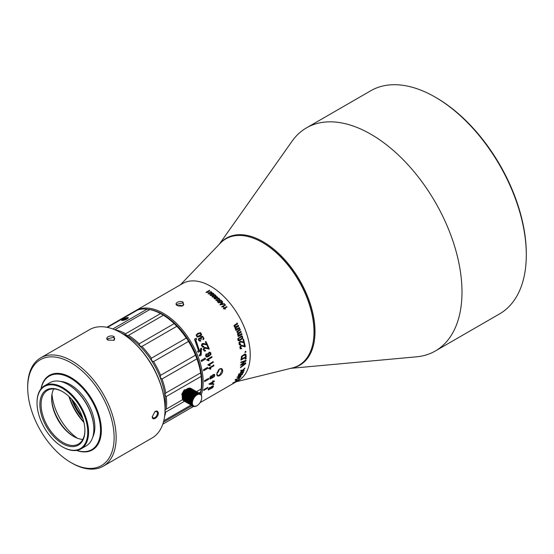<?xml version="1.0" encoding="UTF-8"?>
<svg xmlns="http://www.w3.org/2000/svg" width="554" height="554" viewBox="0 0 554 554"><rect width="100%" height="100%" fill="white"/><g stroke="black" fill="none" stroke-linecap="round" stroke-linejoin="round"><path stroke-width="0.83" d="M313.114 342.434A72.588 41.91 -120 0 0 313.162 342.157A72.588 41.91 -120 0 0 262.755 242.604A72.588 41.91 -120 0 0 253.067 238.075A72.588 41.91 -120 0 0 252.804 237.978M219.619 243.926A73.363 42.353 60 0 1 263.136 241.752A73.363 42.353 60 0 1 312.878 313.37A73.363 42.353 60 0 1 291.369 368.202M290.802 368.341L416.56 356.818A128.826 74.381 -120 0 0 435.305 351.007A128.826 74.381 -120 0 0 455.056 247.776A128.826 74.381 -120 0 0 370.896 134.248A128.826 74.381 -120 0 0 306.48 127.87A128.826 74.381 -120 0 0 292.076 141.201L219.211 244.349M435.305 351.007L499.618 313.876A128.826 74.381 -120 0 0 526.3 254.902A128.826 74.381 -120 0 0 435.209 97.123L435.209 97.123A128.826 74.381 -120 0 0 370.792 90.738L306.48 127.87M435.209 97.123L436.22 97.705A127.392 73.55 60 0 1 526.3 253.732L526.3 254.902M236.309 381.741L292.339 367.96A73.031 42.166 -120 0 0 313.072 342.635A73.031 42.166 -120 0 0 262.361 242.465A73.031 42.166 -120 0 0 252.61 237.908A73.031 42.166 -120 0 0 220.312 243.206L180.362 284.839M200.022 402.696L238.636 380.397A55.947 32.305 -120 0 0 247.216 335.565A55.947 32.305 -120 0 0 210.665 286.266A55.947 32.305 -120 0 0 182.688 283.496L135.619 310.669A55.947 32.305 60 0 1 163.596 313.439A55.947 32.305 60 0 1 201.213 394.981M183.159 302.145L183.159 305.663L177.273 305.538C173.395 303.564 179.496 300.039 183.159 302.145M193.388 406.38A55.947 32.305 60 0 1 191.566 407.578A55.947 32.305 60 0 1 190.735 408.028M134.816 311.161A55.947 32.305 60 0 1 135.619 310.669M203.249 339.678L202.833 339.11L203.394 338.307L203.207 337.428L201.704 337.095L201.054 338.051L201.524 339.069L200.936 339.318L199.793 338.556L199.024 339.256L199.364 340.246L200.555 340.343L200.777 341.029C199.537 341.409 198.741 340.869 198.38 339.415L198.893 338.21L200.534 338.141L200.908 336.742L202.092 336.243L202.653 336.32L204.011 338.584L203.249 339.678M205.278 348.168L203.893 348.937L204.516 350.377L205.382 350.225L205.576 350.924L204.281 351.042L203.235 349.352L203.934 347.774L205.589 347.49L208.297 348.404A55.947 32.305 -120 0 0 207.217 345.855L207.812 345.509A55.947 32.305 60 0 1 209.253 348.951L204.634 348.203M207.667 345.592A55.663 32.139 60 0 1 209.087 348.992L208.789 349.124M205.112 348.21L203.727 348.972L204.35 350.412L205.382 350.225M205.222 350.308L205.576 350.924L205.091 351.091M203.643 370.744A55.947 32.305 -120 0 0 203.463 369.726L207.521 367.385A55.947 32.305 60 0 1 207.702 368.403L203.643 370.744M203.643 390.473A55.947 32.305 -120 0 0 203.81 389.649L207.868 387.308A55.947 32.305 60 0 1 207.702 388.132L203.643 390.473M201.358 348.196A55.947 32.305 60 0 1 201.822 349.235L201.379 349.491L201.199 355.086L199.572 356.021A55.947 32.305 -120 0 0 199.17 354.976L200.326 354.311L200.444 348.722L201.358 348.196M222.722 370.668C222.708 374.892 216.614 378.41 216.836 374.061L219.453 369.04C221.358 368.085 222.445 368.625 222.722 370.668L221.912 370.668L221.122 368.999L219.294 369.158M207.916 292.394L206.351 292.36A55.947 32.305 -120 0 0 206.15 292.221L209.405 290.338A55.947 32.305 60 0 1 209.724 290.552L207.189 292.013L208.297 292.173L207.916 292.394M212.043 292.637L209.98 293.987L208.249 293.537L210.34 291.833L211.164 291.716L212.057 292.602M214.024 294.195L211.967 295.538L210.243 295.026L212.341 293.301L213.158 293.204L214.045 294.153M215.991 295.85L213.934 297.2L212.224 296.625L214.322 294.887L215.139 294.797L216.012 295.808M212.224 296.625L212.251 296.279M215.264 297.332L216.476 296.459L217.957 297.546L215.354 299.015C214.128 298.751 213.83 298.26 214.453 297.546L215.07 298.654L215.693 298.634L216.531 298.281L215.935 298.218L215.305 297.2M214.135 297.92L214.453 297.546L214.917 299.001L216.531 298.281M214.793 297.803L214.647 298.149M223.587 307.117L222.112 306.791A55.947 32.305 -120 0 0 221.932 306.577L225.194 304.693A55.947 32.305 60 0 1 225.471 305.025L222.93 306.494L223.968 306.895L223.587 307.117M222.763 301.923L222.057 302.796A55.947 32.305 60 0 1 223.04 303.897L224.28 303.627A55.947 32.305 60 0 1 224.605 304.001L220.464 304.845A55.947 32.305 -120 0 0 220.132 304.471L222.41 301.535A55.947 32.305 60 0 1 222.763 301.923M219.038 301.016L220.534 300.116C221.842 300.469 222.14 301.057 221.427 301.882L221.212 300.704C220.056 300.323 219.55 300.621 219.682 301.591L220.686 302.221L218.788 302.934A55.947 32.305 -120 0 0 217.59 301.688L217.971 301.466A55.947 32.305 60 0 1 218.934 302.463L219.938 302.096L219.086 300.857M221.794 301.459L221.427 301.882M221.081 301.57L221.378 301.134M219.578 301.03L219.682 301.591M219.834 299.465L217.784 300.808L216.108 300.136L218.214 298.35L219.024 298.294L219.862 299.409M216.108 300.136L216.143 299.756M225.09 309.014L223.636 308.668A55.947 32.305 -120 0 0 223.456 308.44L226.718 306.563A55.947 32.305 60 0 1 226.988 306.909L224.453 308.37L225.478 308.793L225.09 309.014M235.512 329.256L236.267 329.561C235.125 329.235 234.813 328.501 235.332 327.359L234.377 326.929L234.01 325.517L237.313 323.211A55.947 32.305 60 0 1 237.631 323.861L234.661 325.953L235.318 326.908L238.4 325.461A55.947 32.305 60 0 1 238.698 326.098L235.755 327.989L236.136 329.021L239.397 327.67A55.947 32.305 60 0 1 239.667 328.287L235.99 330.406A55.947 32.305 -120 0 0 235.755 329.859L236.267 329.561L235.685 329.381M237.985 335.357L238.67 335.641C237.583 335.308 237.334 334.568 237.901 333.418L236.745 331.548L240.069 329.242A55.947 32.305 60 0 1 240.339 329.893L237.341 331.991L237.915 332.961L240.976 331.521A55.947 32.305 60 0 1 241.225 332.158L238.268 334.055L238.573 335.101L241.8 333.75A55.947 32.305 60 0 1 242.022 334.381L238.345 336.5A55.947 32.305 -120 0 0 238.151 335.939L238.67 335.641L238.158 335.489M240.574 331.278L240.817 331.915L237.867 333.813L238.185 334.865L239.093 335.198M242.347 336.119L242.784 338.39L239.37 340.738L238.358 340.668L237.701 339.062L241.315 336.036L242.423 336.16M239.397 344.768L239.57 344.872C238.428 342.697 238.989 341.52 241.253 341.326L243.628 342.233A55.947 32.305 -120 0 0 242.971 339.678L243.566 339.332A55.947 32.305 60 0 1 244.439 342.767L240.879 342.005L239.501 342.774L239.882 344.207L240.692 344.055L240.782 344.74L239.48 344.823M243.185 339.103L244.058 342.538L240.478 341.77L239.099 342.531L239.882 344.207M240.27 348.785L240.415 348.868C239.418 346.728 240.021 345.558 242.23 345.35L244.487 346.236A55.947 32.305 -120 0 0 243.975 343.715L244.57 343.369A55.947 32.305 60 0 1 245.235 346.749L241.828 346.028L240.45 346.79L240.748 348.21L241.544 348.05L241.592 348.729L240.339 348.826M244.189 343.141L244.861 346.52L241.426 345.786L240.048 346.555L240.249 347.926L240.748 348.21M246.142 358.805L245.443 358.902A55.947 32.305 -120 0 0 245.45 358.57L246.156 358.161L246.142 358.805L245.027 358.971M245.062 363.763L240.824 365.259A55.947 32.305 -120 0 0 240.893 364.56L245.332 361.056L241.032 362.641A55.947 32.305 -120 0 0 241.059 362.039L246.066 360.356A55.947 32.305 60 0 1 246.024 360.924L241.475 364.567L245.81 363.05A55.947 32.305 60 0 1 245.734 363.639L240.484 367.697A55.947 32.305 -120 0 0 240.581 367.122L245.062 363.763L240.415 365.017M243.386 369.85L243.033 370.176L244.252 370.065A55.947 32.305 60 0 1 244.058 370.619L242.486 370.73L240.415 372.669A55.947 32.305 -120 0 0 240.609 372.094L242.077 370.744L241.004 370.799A55.947 32.305 -120 0 0 241.163 370.231L242.617 370.204L244.854 368.036A55.947 32.305 60 0 1 244.695 368.625L243.137 369.705M243.338 371.457C243.905 371.921 243.351 372.759 241.676 373.971L243.088 372.295C242.68 371.81 241.89 372.267 240.699 373.673L240.644 374.511L238.192 375.681A55.947 32.305 -120 0 0 238.906 373.922L239.501 373.576A55.947 32.305 60 0 1 238.933 374.996L240.214 374.393L240.948 372.863L243.559 371.499M243.088 372.295L242.43 371.762M240.256 373.77L240.9 374.068M239.383 378.798L238.822 379.033A55.947 32.305 -120 0 0 238.982 378.846L239.224 378.707M237.784 379.996L238.407 379.767L237.14 380.84L232.881 383.25L237.784 379.996M209.551 352.226C210.832 352.413 211.233 353.272 210.749 354.809L206.704 357.074C205.361 356.243 205.271 355.176 206.441 353.881L206.566 356.284L208.574 355.903L207.882 355.626L207.57 353.66L209.779 352.226M206.081 353.847L206.192 356.25L207.348 356.402M208.588 360.772L206.905 360.003A55.947 32.305 -120 0 0 206.787 359.588L211.877 356.644A55.947 32.305 60 0 1 212.064 357.288L208.096 359.581L209.19 360.425L208.588 360.772M207.743 360.176L206.905 360.003M209.737 365.806L208.159 365.058A55.947 32.305 -120 0 0 208.075 364.65L213.165 361.714A55.947 32.305 60 0 1 213.304 362.344L209.336 364.636L210.333 365.46L209.737 365.806M208.955 365.231L208.159 365.058M210.298 369.22L208.81 368.5A55.947 32.305 -120 0 0 208.74 368.098L213.83 365.155A55.947 32.305 60 0 1 213.934 365.779L209.966 368.071L210.901 368.874L210.298 369.22M209.571 368.659L208.81 368.5M211.552 375.917L211.967 376.208L212.985 374.739L214.176 374.317L214.751 374.816L214.495 376.367L212.411 377.911L211.967 377.523L210.624 378.957L209.918 378.95L210.001 377.018L211.552 375.917L211.967 376.208L211.164 375.681M212.043 377.696L211.676 377.35M213.823 384.455L213.165 384.587A55.947 32.305 -120 0 0 213.228 384.289L213.941 383.88L213.823 384.455L213.463 384.151M208.214 389.711L208.56 389.995C207.944 389.517 208.359 388.686 209.8 387.509L208.816 389.4L210.472 388.846L210.084 388.721L210.735 387.204L212.854 385.826C213.719 385.833 213.622 386.463 212.57 387.717L208.318 389.919M209.689 388.389L210.084 388.721M212.854 385.826L213.345 385.889M200.645 332.677L201.656 334.796L200.146 336.32L197.169 337.088L196.116 335.108L197.757 333.397L200.645 332.677L201.518 334.886L200.146 336.32M212.258 384.331L209.273 384.289A55.947 32.305 -120 0 0 209.322 383.853L212.611 381.955A55.947 32.305 -120 0 0 212.681 381.367L213.248 381.034A55.947 32.305 60 0 1 213.179 381.63L214.398 380.923A55.947 32.305 60 0 1 214.329 381.457L213.117 382.163A55.947 32.305 60 0 1 212.833 383.998L208.879 383.957M240.865 376.581L238.926 378.437L240.353 377.274C240.166 376.942 239.487 377.336 238.31 378.458L237.811 378.597C236.343 379.379 235.976 379.753 236.71 379.698L236.329 380.106C235.339 380.612 235.277 380.404 236.136 379.483L240.955 376.602M236.309 379.462L235.949 379.878L236.329 380.106C235.339 380.612 235.277 380.404 236.136 379.483M240.353 377.274L239.993 376.831M235.713 379.67L236.71 379.698M239.792 376.872L237.341 377.322A55.947 32.305 -120 0 0 237.507 376.997L240.796 375.1A55.947 32.305 -120 0 0 241.018 374.656L241.586 374.324A55.947 32.305 60 0 1 241.364 374.767L242.583 374.068A55.947 32.305 60 0 1 242.368 374.462L241.156 375.169A55.947 32.305 60 0 1 240.36 376.54L236.932 377.08M245.256 354.061L246.024 354.664L246.17 357.088L241.094 360.017L241.433 356.582L244.494 354.151L245.588 354.144M245.941 352.157L245.207 352.233A55.947 32.305 -120 0 0 245.173 351.873L245.879 351.465L245.941 352.157L244.826 352.323M198.069 352.282A55.947 32.305 -120 0 0 197.619 351.243L198.561 350.703L194.509 339.207L196.137 338.265A55.947 32.305 60 0 1 196.739 339.277L195.791 339.824L199.689 351.347L198.069 352.282M204.571 381.609A55.947 32.305 -120 0 0 204.571 380.674L208.629 378.327A55.947 32.305 60 0 1 208.629 379.268L204.571 381.609M201.102 360.412L205.16 358.071A55.947 32.305 60 0 1 205.486 359.117L201.427 361.457A55.947 32.305 -120 0 0 201.102 360.412M203.45 344.152L202.058 344.92L202.757 346.34L203.63 346.188L203.865 346.88L202.542 347.005L201.407 345.329L202.051 343.764L203.733 343.473L206.545 344.366A55.947 32.305 -120 0 0 205.333 341.846L205.929 341.499A55.947 32.305 60 0 1 207.542 344.907L202.785 344.186M205.783 341.583A55.663 32.139 60 0 1 207.376 344.941L207.078 345.08M203.283 344.186L201.891 344.955L202.591 346.375L203.63 346.188M203.477 346.264L203.865 346.88L203.373 347.046M200.313 393.887A55.088 31.807 -120 0 0 162.987 314.492A55.088 31.807 -120 0 0 147.392 309.25M196.532 391.657L201.144 388.998A55.947 32.305 -120 0 0 201.518 382.904L201.518 382.205A55.088 31.807 -120 0 0 200.929 374.054A55.088 31.807 -120 0 0 196.303 356.7A55.088 31.807 -120 0 0 187.605 339.713A55.088 31.807 -120 0 0 175.888 325.143A55.088 31.807 -120 0 0 162.564 314.734L163.382 315.233L128.486 335.385L126.45 335.586A55.088 31.807 60 0 1 139.774 345.987A55.088 31.807 60 0 1 151.491 360.564A55.088 31.807 60 0 1 160.189 377.551A55.088 31.807 60 0 1 164.815 394.898A55.088 31.807 60 0 1 165.05 408.914M121.201 332.961A55.088 31.807 60 0 1 126.45 335.586L125.64 333.737L160.535 313.592L162.564 314.734M147.641 358.452A51.647 29.819 60 0 1 156.2 373.271M184.503 401.269L165.75 412.093L165.016 411.387M165.75 412.093A55.947 32.305 60 0 1 164.614 416.276M166.248 396.526L164.815 394.898L165.75 393.001L200.645 372.856L201.144 376.381L166.248 396.526A55.947 32.305 60 0 1 166.248 409.143L182.709 399.642M164.815 410.521L165.764 409.378M162.01 378.991L160.189 377.551L160.591 375.321L195.486 355.176L196.912 358.84L162.01 378.991A55.947 32.305 60 0 1 165.75 393.001M153.569 361.596L151.491 360.564L151.387 358.23L186.282 338.079L187.605 339.713L188.464 341.451L153.569 361.596A55.947 32.305 60 0 1 160.591 375.321M141.921 346.451L139.774 345.987L139.248 343.785L174.143 323.64L176.816 326.306L141.921 346.451A55.947 32.305 60 0 1 151.387 358.23M128.486 335.385A55.947 32.305 60 0 1 139.248 343.785M112.794 328.958L147.101 309.146L149.774 309.568L114.837 329.755M114.879 329.713A55.947 32.305 60 0 1 125.64 333.737M163.776 420.777L191.033 405.043M192.072 405.639L163.409 422.19M162.779 424.198L189.932 408.52A55.947 32.305 -120 0 0 193.104 406.221M201.144 388.998L200.645 391.948L198.844 392.994M190.077 388.458L190.798 388.354A7.174 4.141 -60 0 1 190.881 388.396L200.216 393.783A55.947 32.305 -120 0 0 200.645 391.948M200.645 372.856A55.947 32.305 -120 0 0 196.912 358.84M195.486 355.176A55.947 32.305 -120 0 0 188.464 341.451M186.282 338.079A55.947 32.305 -120 0 0 176.816 326.306M174.143 323.64A55.947 32.305 -120 0 0 163.382 315.233M160.535 313.592A55.947 32.305 -120 0 0 149.774 309.568M106.943 327.31L136.042 310.912M147.101 309.146A55.947 32.305 -120 0 0 137.634 309.998L107.462 327.414M122.392 320.503L121.735 320.461C120.253 320.032 129.214 316.189 128.223 318.038C127.005 319.249 125.059 320.067 122.392 320.503M135.453 310.849A55.947 32.305 -120 0 0 133.985 311.611L106.832 327.289M201.518 382.904A55.947 32.305 -120 0 0 201.144 376.381M127.905 318.425C126.097 318.411 124.255 319.104 122.379 320.503M121.028 332.864A61.972 35.781 60 0 1 121.229 332.982L121.229 332.982A61.972 35.781 60 0 1 165.05 408.88A61.972 35.781 60 0 1 165.05 409.115M103.203 466.212L152.094 437.985A62.547 36.114 -120 0 0 165.05 409.351A62.547 36.114 -120 0 0 120.82 332.746L120.82 332.746A62.547 36.114 -120 0 0 89.547 329.644L40.657 357.877A62.547 36.114 60 0 1 71.93 360.973A62.547 36.114 60 0 1 112.787 416.089A62.547 36.114 60 0 1 103.203 466.212A62.547 36.114 60 0 1 71.93 463.116L70.912 462.528A61.113 35.283 -120 0 0 114.131 437.577A61.113 35.283 -120 0 0 70.912 362.731A61.113 35.283 -120 0 0 27.7 387.682A61.113 35.283 -120 0 0 70.912 462.528M27.7 387.682L27.7 386.512A62.547 36.114 60 0 1 40.657 357.877M108.051 340.114C104.013 338.058 110.301 334.415 114.117 336.617L114.145 340.253L108.051 340.114M158.347 413.222C158.347 417.612 152.052 421.262 152.281 416.726L155.002 411.511C156.955 410.535 158.07 411.11 158.347 413.222M41.01 388.86A43.039 24.847 60 0 1 70.912 377.489A43.039 24.847 60 0 1 101.216 426.857A43.039 24.847 60 0 1 76.549 450.416M41.141 388.693A42.464 24.514 60 0 1 70.51 378.195A42.464 24.514 60 0 1 100.371 426.483A42.464 24.514 60 0 1 76.75 450.381M60.497 381.457A34.431 19.882 60 0 1 70.51 384.753A34.431 19.882 60 0 1 92.698 437.238M68.281 384.635A35.865 20.706 60 0 1 68.481 384.753L68.481 384.753A35.865 20.706 60 0 1 93.841 428.678A35.865 20.706 60 0 1 93.841 428.907M81.016 448.872L86.292 445.825A36.439 21.038 -120 0 0 93.841 429.142A36.439 21.038 -120 0 0 68.073 384.518L68.073 384.518A36.439 21.038 -120 0 0 49.853 382.71L44.576 385.757A36.439 21.038 60 0 1 62.796 387.565A36.439 21.038 60 0 1 86.604 419.676A36.439 21.038 60 0 1 81.016 448.872A36.439 21.038 60 0 1 62.796 447.064L62.796 447.064A36.439 21.038 60 0 1 62.595 446.946M37.035 402.675A36.439 21.038 60 0 1 37.035 402.439A36.439 21.038 60 0 1 44.576 385.757M62.394 388.264A35.865 20.706 -120 0 0 37.035 402.91A35.865 20.706 -120 0 0 62.394 446.836L62.394 446.836A35.865 20.706 -120 0 0 87.754 432.189A35.865 20.706 -120 0 0 62.394 388.264M62.394 443.553A31.848 18.386 60 0 1 39.874 404.545A31.848 18.386 60 0 1 62.394 391.546A31.848 18.386 60 0 1 84.914 430.548A31.848 18.386 60 0 1 62.394 443.553M62.699 391.726A30.989 17.887 -120 0 0 47.505 390.362A30.989 17.887 -120 0 0 42.755 415.195A30.989 17.887 -120 0 0 63.004 442.501A30.989 17.887 -120 0 0 78.495 444.031A30.989 17.887 -120 0 0 84.907 430.195M82.844 439.384A30.989 17.887 60 0 1 73.55 436.407A30.989 17.887 60 0 1 51.64 398.458A30.989 17.887 60 0 1 53.71 388.922M51.647 397.883A32.423 18.718 -120 0 0 74.056 436.691M61.819 425.167A41.605 24.023 60 0 1 55.511 414.233M51.979 394.213A40.172 23.192 -120 0 0 77.394 438.235M68.945 396.449A40.172 23.192 -120 0 0 83.938 422.425M69.354 396.837A41.605 24.023 -120 0 0 83.813 421.878M82.948 418.789A39.306 22.693 60 0 1 71.598 399.129M113.736 340.454L114.817 338.882L113.722 337.296L107.351 338.882L108.259 340.225M152.288 416.49L153.001 417.945C155.245 418.138 156.761 416.566 157.558 413.222L156.734 411.484L154.836 411.629M182.751 305.863L183.803 304.354L182.751 302.844L176.629 304.354L177.488 305.656M201.531 337.199L200.908 338.162L201.358 339.138M199.364 338.75L198.941 339.948L199.509 340.502L200.409 340.426L200.624 341.077M199.004 338.127L200.534 338.141M201.109 336.583L202.508 336.403L203.872 338.667L203.11 339.768M208.297 348.404L204.53 347.476M209.087 348.992L208.623 349.165M204.35 350.412L205.209 350.267L204.35 350.412M205.409 350.959L205.008 351.111M207.348 367.482A55.663 32.139 60 0 1 207.501 368.341L203.616 370.584M207.605 387.461A55.663 32.139 60 0 1 207.501 387.966L203.706 390.154M201.213 348.279A55.663 32.139 60 0 1 201.642 349.249L201.379 349.491M201.206 349.505L201.019 355.1L199.551 355.952M216.843 373.818L217.542 375.217C218.823 376.173 220.277 374.656 221.912 370.668M205.998 292.567L209.578 290.898M209.405 290.338L209.26 290.691M208.103 293.883L210.195 292.173L211.012 292.062L211.919 292.914M210.098 295.379L212.189 293.648L213.013 293.551L213.913 294.458M212.071 296.979L214.176 295.227L214.987 295.15L215.88 296.113M215.118 297.678L216.669 296.778M217.438 297.02L217.833 297.796M221.78 306.923L225.042 305.039L225.326 305.379M225.194 304.693L225.042 305.039M222.93 306.494L222.784 306.84M223.324 307.006L223.823 307.241M222.057 302.796L222.895 304.243L224.135 303.966L224.467 304.333M223.04 303.897L222.895 304.243M219.98 304.818L222.265 301.868L222.618 302.262M217.445 302.027L217.826 301.812L218.788 302.816L219.938 302.096M217.971 301.466L217.826 301.812M218.934 302.463L218.788 302.816M218.892 301.362L220.624 300.476M221.24 300.739L221.697 301.625M220.935 301.916L221.233 301.487L220.935 301.916M219.529 301.196L219.529 301.937M220.056 301.84L220.54 302.56M220.464 301.895L220.312 302.242M215.956 300.483L218.068 298.696L218.878 298.641L219.73 299.707M223.31 308.793L226.565 306.909L226.842 307.255M226.718 306.563L226.565 306.909M224.453 308.37L224.301 308.723L225.326 309.139M235.332 327.359L234.474 327.019M236.974 323.01L237.264 323.64L234.439 325.35L235.111 326.818M237.631 323.861L237.264 323.64M237.998 325.226L238.289 325.856L235.353 327.753L236.136 329.028M238.698 326.098L238.289 325.856M239.03 327.449L239.321 328.079L235.644 330.205M239.667 328.287L239.321 328.079M239.723 329.034L239.965 329.672L237.14 331.382L237.749 332.885M240.339 329.893L239.965 329.672M241.225 332.158L240.817 331.915M238.185 334.865L238.719 334.969L238.185 334.865M241.426 333.529L241.676 334.173L237.998 336.292M242.022 334.381L241.676 334.173M241.953 335.883L242.389 338.155L238.982 340.509L237.957 340.426M240.298 343.819L240.401 344.512L239.176 344.636M240.782 344.74L240.401 344.512M244.439 342.767L244.058 342.538M241.149 347.815L241.212 348.501L240.021 348.632M241.592 348.729L241.212 348.501M245.235 346.749L244.861 346.52M245.754 357.919L245.734 358.563M245.332 361.056L240.678 362.434M244.245 361.471L243.871 361.243M245.685 360.128L245.242 361M246.024 360.924L245.63 360.689M242.077 364.089L241.731 363.881M245.415 362.815L244.972 363.715M245.734 363.639L245.353 363.41M242.195 365.903L240.568 367.191M243.857 369.83L243.684 370.391L242.084 370.488L242.486 370.73M244.058 370.619L243.684 370.391M242.077 370.744L240.609 370.564M241.738 370.764L241.329 370.529M240.644 374.511L240.152 374.331M238.85 374.947L238.421 375.148M238.933 374.996L238.573 374.781M243.261 371.457L243.061 372.032M240.505 373.832L240.256 374.282M206.351 354.456L206.718 354.491M206.268 355.038L205.894 355.01M206.192 356.25L206.981 356.367L206.192 356.25M208.574 355.903L208.193 355.869M209.197 352.192C210.492 352.413 210.894 353.279 210.388 354.775C209.26 356.25 207.909 357.011 206.344 357.046M207.369 360.142L206.531 359.968M211.51 356.617L212.064 357.288M211.69 357.254L207.722 359.546L208.83 360.391L208.228 360.737M208.096 359.581L207.722 359.546M209.19 360.425L208.83 360.391M208.56 365.1L207.764 364.934L208.56 365.1M212.771 361.582L213.304 362.344M212.902 362.212L208.934 364.504L209.952 365.335L209.35 365.682M209.336 364.636L208.934 364.504M210.333 365.46L209.952 365.335M209.177 368.528L208.408 368.368L209.177 368.528M213.442 365.024L213.934 365.779M213.539 365.647L209.571 367.939L210.52 368.749L209.918 369.096M209.966 368.071L209.571 367.939M210.901 368.874L210.52 368.749M214.225 374.331L214.273 375.73M213.955 376.367L212.023 377.683M211.095 378.126L209.758 378.798M208.38 389.026L208.782 389.372M213.068 385.806L212.881 386.45M210.859 388.451L210.368 388.756M209.052 389.448L208.214 389.677M197.972 333.266L200.506 332.767M212.874 380.723L213.179 381.63M214.329 381.457L213.982 381.166M213.138 381.588L212.722 381.831L213.117 382.163M212.722 381.831L212.466 383.687L211.891 384.019L212.833 383.998M235.949 379.878C234.917 380.363 234.841 380.148 235.734 379.241M240.519 376.651L240.263 376.997M237.895 378.23L237.278 378.701M238.199 378.666L237.798 378.424M239.986 376.318L239.418 376.644M245.346 353.999L245.796 356.866L240.72 359.795M246.17 357.088L245.796 356.866M245.477 351.222L245.54 351.915M195.991 338.349A55.663 32.139 60 0 1 196.566 339.311L195.791 339.824M195.617 339.858L199.523 351.381L198.048 352.233M208.429 378.444A55.663 32.139 60 0 1 208.429 379.151L204.578 381.374M205.008 358.154A55.663 32.139 60 0 1 205.299 359.103L201.393 361.353M206.545 344.366L202.646 343.466M207.376 344.941L206.912 345.114M202.591 346.375L203.463 346.222L202.591 346.375M203.699 346.915L203.29 347.067M209.273 294.139L211.448 292.907L209.294 294.098M211.261 295.67L213.588 294.091L211.275 295.635M210.582 295.095L210.596 295.441M213.38 296.965L212.708 296.342L213.235 297.311L215.409 296.078L213.242 297.283M216.309 298.384L217.431 297.588L216.455 298.031L215.776 297.325L216.309 298.384M221.247 304.603L222.604 303.994L220.499 304.818L221.808 303.1A55.947 32.305 60 0 1 222.604 303.994M217.092 300.884L219.266 299.652L217.099 300.877L216.441 300.199L218.719 298.62L219.266 299.652M241.911 336.714L241.385 336.451L238.061 338.376L238.469 339.858M238.871 340.101L238.462 338.612L241.786 336.693L242.25 338.182L238.871 340.101L238.414 339.851M208.256 355.363L208.629 355.398L208.131 353.93L209.828 352.953L210.409 354.096L208.629 355.398L207.764 353.895L209.828 352.953M209.966 377.011L209.904 378.077L210.368 378.347L210.368 377.253L211.559 376.616L211.102 376.353L209.966 377.011M213.74 374.85L212.514 375.176M211.877 376.159L212.376 377.142M197.639 334.318L196.677 335.239L197.473 336.617L199.634 335.793M241.336 356.935L241.295 358.819L241.689 359.054L242.285 356.243L245.214 354.872L244.085 354.615L241.89 356.007L241.336 356.935L241.738 357.178M209.419 293.793L208.733 293.253L210.859 292.02L211.448 292.893M211.413 295.324L210.728 294.742L212.861 293.516L213.435 294.437M212.563 296.695L214.834 295.116L215.409 296.071M215.61 297.747L216.843 296.771L217.535 297.249M221.392 304.257L220.644 304.471M217.244 300.538L216.593 299.846L216.441 300.199M241.385 336.451L241.738 336.562M233.601 382.814L237.652 380.217L233.601 382.814L233.075 382.599M211.102 376.353L211.496 377.696L210.368 378.347M212.528 377.232C212.154 376.041 212.646 375.3 214.003 375.01L213.768 376.665L212.528 377.232L212.043 376.955M210.735 388.444L211.039 387.35L212.729 386.38L212.113 387.752L210.735 388.444L210.236 388.07M197.612 336.534L196.815 335.149L197.979 334.097L200.139 333.231L201.005 334.616L197.473 336.617M209.911 383.513L210.257 383.811L212.542 382.489L212.196 382.198M212.542 382.489A55.947 32.305 60 0 1 212.348 383.825L210.257 383.811M238.061 376.678L240.346 375.356M240.588 375.494A55.947 32.305 60 0 1 240.021 376.491L238.296 376.817M244.736 354.595L245.54 355.8A55.947 32.305 60 0 1 245.567 356.811L241.689 359.054M182.335 395.826L181.74 394.33L184.191 389.891L185.86 389.697M182.585 305.933A3.442 1.987 0 0 0 182.515 305.891A3.442 1.987 180 0 0 177.972 305.863M216.905 373.292A3.442 1.987 120 0 0 219.155 369.269M178.866 306.12L180.805 305.753L181.636 306.182M218.498 369.92L218.532 370.612L217.085 372.53M180.805 305.753L180.805 306.272M218.532 370.612L218.137 370.384M187.612 388.603A7.174 4.141 -60 0 1 187.73 388.548L197.065 393.936A7.174 4.141 120 0 0 196.947 393.991L187.612 388.603L186.913 388.998A6.6 3.809 120 0 0 182.245 397.079A6.6 3.809 120 0 0 182.245 397.183M187.674 388.61L188.318 388.299A7.174 4.141 -60 0 1 188.429 388.264L197.764 393.652A7.174 4.141 120 0 0 197.646 393.693L197.619 394.351L197.065 393.936M188.325 388.396L188.997 388.125A7.174 4.141 -60 0 1 189.108 388.105L198.443 393.492A7.174 4.141 120 0 0 198.332 393.513L198.27 394.136L197.764 393.652M188.956 388.299L189.648 388.07A7.174 4.141 -60 0 1 189.752 388.077L199.08 393.465A7.174 4.141 120 0 0 198.983 393.458L198.893 394.033L198.443 393.492M189.537 388.319L190.251 388.146A7.174 4.141 -60 0 1 190.347 388.174L199.682 393.562A7.174 4.141 120 0 0 199.585 393.534L199.482 394.053L199.08 393.465M186.352 389.379L186.906 389.019A7.174 4.141 -60 0 1 187.023 388.943L196.358 394.33A7.174 4.141 120 0 0 196.241 394.406L196.289 395.113L186.324 389.455A7.174 4.141 120 0 0 186.206 389.545L195.541 394.933L195.638 395.653L194.973 395.452A7.174 4.141 120 0 0 194.863 395.563L195.015 396.276L194.322 396.152A7.174 4.141 120 0 0 194.219 396.276L194.426 396.976L193.72 396.927A7.174 4.141 120 0 0 193.623 397.059L193.893 397.737L193.173 397.758A7.174 4.141 120 0 0 193.083 397.904L193.415 398.548L192.688 398.638A7.174 4.141 120 0 0 192.619 398.783L193 399.386L192.286 399.538A7.174 4.141 120 0 0 192.231 399.69L192.667 400.244L191.968 400.452A7.174 4.141 120 0 0 191.926 400.604L192.418 401.103L191.746 401.359A7.174 4.141 120 0 0 191.719 401.505L192.259 401.941L191.615 402.239A7.174 4.141 120 0 0 191.601 402.377L192.19 402.744L191.58 403.07A7.174 4.141 120 0 0 191.587 403.208L192.21 403.499L191.649 403.845A7.174 4.141 120 0 0 191.663 403.97L192.328 404.185L191.809 404.552A7.174 4.141 120 0 0 191.843 404.655L192.536 404.801L192.065 405.161A7.174 4.141 120 0 0 192.12 405.251L192.827 405.32L192.411 405.673A7.174 4.141 120 0 0 192.48 405.75L193.201 405.743L192.84 406.075A7.174 4.141 120 0 0 192.924 406.13L193.346 406.359A7.174 4.141 120 0 0 193.436 406.394L193.914 406.518A7.174 4.141 120 0 0 194.011 406.532L194.537 406.553A7.174 4.141 120 0 0 194.641 406.546L195.195 406.456A7.174 4.141 120 0 0 195.306 406.428L195.887 406.241A7.174 4.141 120 0 0 196.005 406.193L196.594 405.895A7.174 4.141 120 0 0 196.649 405.867L197.058 405.632A6.6 3.809 -60 0 1 192.39 402.938A6.6 3.809 -60 0 1 197.058 394.857A6.6 3.809 -60 0 1 201.725 397.55A6.6 3.809 -60 0 1 197.058 405.632L196.649 405.867A7.174 4.141 -60 0 0 196.712 405.833M193.346 406.359L193.644 406.054L192.924 406.13L183.589 400.743A7.174 4.141 -60 0 1 183.512 400.687L183.256 400.002M192.48 405.75L183.145 400.362A7.174 4.141 -60 0 1 183.083 400.286L182.882 399.579M192.12 405.251L182.785 399.863A7.174 4.141 -60 0 1 182.737 399.773L182.591 399.06M191.843 404.655L182.515 399.268A7.174 4.141 -60 0 1 182.474 399.164L182.391 398.444M191.663 403.97L182.335 398.582A7.174 4.141 -60 0 1 182.314 398.458L182.273 397.758M191.587 403.208L182.252 397.814A7.174 4.141 -60 0 1 182.245 397.682L182.266 396.989A7.174 4.141 -60 0 1 182.28 396.851L182.384 396.117A7.174 4.141 -60 0 1 182.411 395.971L182.591 395.217A7.174 4.141 -60 0 1 182.64 395.064L182.896 394.303A7.174 4.141 -60 0 1 182.958 394.15L183.284 393.395A7.174 4.141 -60 0 1 183.36 393.25L183.755 392.509A7.174 4.141 -60 0 1 183.838 392.37L184.288 391.671A7.174 4.141 -60 0 1 184.385 391.539L184.884 390.889A7.174 4.141 -60 0 1 184.988 390.764L185.528 390.175A7.174 4.141 -60 0 1 185.638 390.064L186.206 389.545M191.58 403.07L182.245 397.682L182.252 397.003L192.19 402.744M188.318 388.299L197.646 393.693M188.997 388.125L198.332 393.513M189.648 388.07L198.983 393.458M190.251 388.146L199.585 393.534M190.798 388.354L200.132 393.742L200.022 394.199L199.682 393.562M201.157 394.954L201.074 394.586A7.174 4.141 120 0 0 201.012 394.503M201.455 395.632L201.372 395.147A7.174 4.141 120 0 0 201.331 395.05M201.642 396.394L201.587 395.805A7.174 4.141 120 0 0 201.559 395.695M201.725 397.55L201.698 396.546A7.174 4.141 120 0 0 201.691 396.422M196.947 393.991L196.954 394.677L196.358 394.33M186.906 389.019L196.241 394.406M183.512 400.687L192.84 406.075M183.083 400.286L192.411 405.673M182.737 399.773L192.065 405.161M182.474 399.164L191.809 404.552M182.314 398.458L191.649 403.845M182.266 396.989L191.601 402.377M182.28 396.851L191.615 402.239M182.321 396.2L192.259 401.941M182.384 396.117L191.719 401.505M182.411 395.971L191.746 401.359M182.481 395.362L192.418 401.103M182.591 395.217L191.926 400.604M182.64 395.064L191.968 400.452M182.73 394.503L192.667 400.244M182.896 394.303L192.231 399.69M182.958 394.15L192.286 399.538M183.062 393.645L193 399.386M183.284 393.395L192.619 398.783M183.36 393.25L192.688 398.638M183.471 392.807L193.415 398.548M183.755 392.509L193.083 397.904M183.838 392.37L193.173 397.758M183.949 391.997L193.893 397.737M184.288 391.671L193.623 397.059M184.385 391.539L193.72 396.927M184.489 391.235L194.426 396.976M184.884 390.889L194.219 396.276M184.988 390.764L194.322 396.152M185.078 390.535L195.015 396.276M185.528 390.175L194.863 395.563M185.638 390.064L194.973 395.452M185.701 389.912L195.638 395.653M195.541 394.933A7.174 4.141 -60 0 1 195.652 394.843L186.324 389.455M196.289 395.113L195.652 394.843M73.149 400.909A38.164 22.035 -120 0 0 82.179 416.553M212.341 293.301L212.189 293.648M215.693 298.634L215.548 298.98M216.476 296.459L216.33 296.805M218.214 298.35L218.068 298.696M224.979 308.543L224.834 308.897M234.813 325.572L234.439 325.35M234.661 325.953L234.28 325.724M235.755 327.989L235.353 327.753M236.136 329.021L235.748 328.792M237.514 331.604L237.14 331.382M237.341 331.991L236.96 331.763M238.268 334.055L237.867 333.813M242.784 338.39L242.389 338.155M238.982 340.509L239.37 340.738M240.879 342.005L240.478 341.77M239.501 342.774L239.099 342.531M243.989 342.94L243.608 342.711M241.828 346.028L241.426 345.786M240.45 346.79L240.048 346.555M244.792 346.929L244.411 346.7M210.749 354.809L210.388 354.775M208.692 359.941L208.318 359.906M209.883 364.982L209.488 364.857M210.485 368.41L210.091 368.278M214.35 376.602L213.989 376.388M211.178 378.057L211.552 378.278M246.024 354.664L245.616 354.428M238.462 338.612L238.061 338.376M208.131 353.93L207.764 353.895M210.368 377.253L210.001 377.032M242.285 356.243L241.89 356.007M244.48 354.851L244.085 354.615M253.067 238.075L252.61 237.908M313.162 342.157L313.072 342.635M191.566 407.578L193.658 406.373M121.229 332.982L120.82 332.746M165.05 408.88L165.05 409.351M68.481 384.753L68.073 384.518M93.841 428.678L93.841 429.142M62.394 446.836L62.796 447.064M37.035 402.91L37.035 402.439M214.433 298.405L214.585 298.059M221.198 301.605L221.351 301.251M219.419 301.376L219.564 301.023M238.213 334.886L238.601 335.115M240.304 373.811L240.699 374.047M206.621 356.374L206.988 356.409M206.739 359.968L207.113 360.003M208.339 365.01L208.733 365.141M208.962 368.445L209.357 368.576M208.401 389.053L208.796 389.386M245.277 353.951L245.664 354.186M217.348 297.817L217.5 297.47"/></g></svg>
